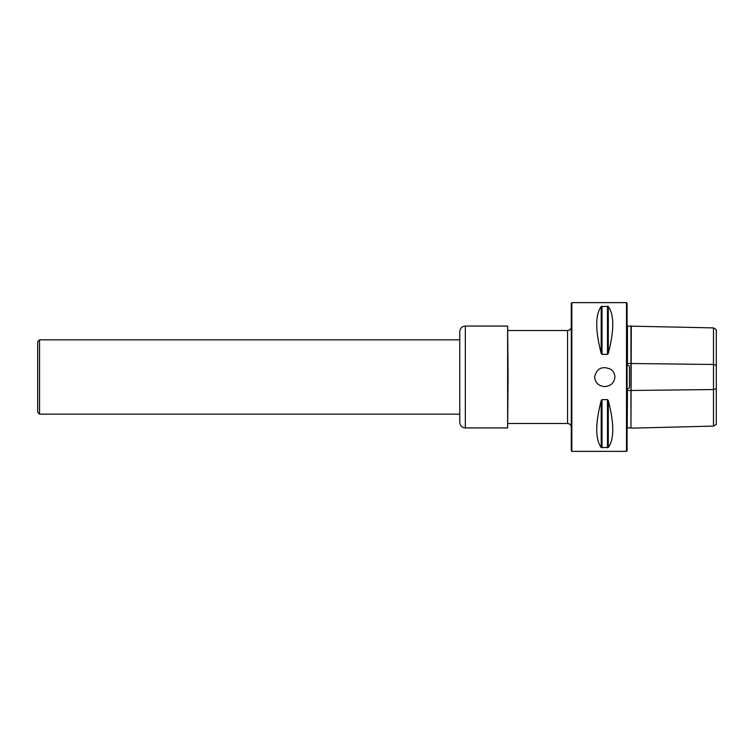 <?xml version="1.0" encoding="UTF-8"?>
<svg xmlns="http://www.w3.org/2000/svg" width="754" height="754" viewBox="0 0 754 754"><rect width="100%" height="100%" fill="white"/><g stroke="black" fill="none" stroke-linecap="round" stroke-linejoin="round"><path stroke-width="1.13" d="M610.617 369.206C602.144 365.671 596.8 368.272 594.586 377C595.33 382.938 598.723 386.114 604.746 386.548C610.778 386.114 614.171 382.928 614.915 377C614.793 373.692 613.36 371.091 610.617 369.206M713.482 327.896L716.3 329.621L716.3 424.379L713.482 426.104L713.482 327.896L627.432 326.086L627.432 365.605C628.666 365.059 629.354 365.737 629.486 367.641L629.486 386.359C629.354 388.263 628.666 388.941 627.432 388.395L627.064 430.543M627.064 377L627.064 450.807L626.499 451.363L626.499 302.637L627.064 303.193L627.064 377M571.843 302.637L571.287 303.193L571.287 450.807L571.843 451.363L571.843 302.637L626.499 302.637M608.289 400.61L607.488 399.629L602.012 399.629L601.211 400.61C595.236 423.559 595.236 439.196 601.211 447.518L608.289 447.518C614.265 439.196 614.265 423.559 608.289 400.61L608.289 447.518M608.289 306.482L601.211 306.482C595.236 314.804 595.236 330.441 601.211 353.39L602.012 354.371L607.488 354.371L608.289 353.39C614.265 330.441 614.265 314.804 608.289 306.482L608.289 353.39M627.432 365.605L627.064 323.457M627.432 388.395L627.243 428.102M630.966 326.171L630.966 427.829L627.432 427.914M631.296 325.841L630.966 427.829M713.482 426.104L631.296 428.159M39.557 414.182L37.7 412.325L37.7 341.675L39.557 339.818L39.557 414.182L459.761 414.182M508.092 377L507.631 427.942L507.631 326.058L508.092 377M465.331 326.058L465.331 427.942C461.948 427.612 460.091 425.756 459.761 422.363L459.761 331.637C460.091 328.244 461.948 326.388 465.331 326.058L507.631 326.058M508.092 423.484L567.564 423.484L567.564 330.516C569.826 330.299 571.061 329.064 571.287 326.802M716.3 388.678L713.482 389.535L627.243 390.534M716.3 365.322L713.482 364.465L627.243 363.466M601.211 400.61L601.211 447.518M602.012 399.629L602.012 447.838M607.488 399.629L607.488 447.838M601.211 306.482L601.211 353.39M602.012 306.162L602.012 354.371M607.488 306.162L607.488 354.371M629.486 367.641L629.486 386.359M567.564 423.484C569.826 423.701 571.061 424.936 571.287 427.198M508.092 330.516L567.564 330.516M571.843 451.363L626.499 451.363M39.557 339.818L459.761 339.818M465.331 427.942L507.631 427.942"/></g></svg>
